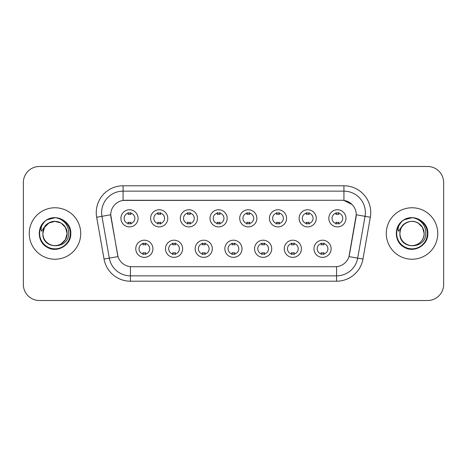 <?xml version="1.0" encoding="UTF-8"?>
<svg xmlns="http://www.w3.org/2000/svg" width="467" height="467" viewBox="0 0 467 467"><rect width="100%" height="100%" fill="white"/><g stroke="black" fill="none" stroke-linecap="round" stroke-linejoin="round"><path stroke-width="0.7" d="M182.626 248.777A8.575 8.575 0 0 1 174.045 257.358A8.575 8.575 0 0 1 165.47 248.777A8.575 8.575 0 0 1 174.045 240.201A8.575 8.575 0 0 1 182.626 248.777M168.686 248.777A5.359 5.359 0 0 0 174.045 254.141A5.359 5.359 0 0 0 179.41 248.777A5.359 5.359 0 0 0 174.045 243.418A5.359 5.359 0 0 0 168.686 248.777M212.322 248.777A8.575 8.575 0 0 1 203.746 257.358A8.575 8.575 0 0 1 195.171 248.777A8.575 8.575 0 0 1 203.746 240.201A8.575 8.575 0 0 1 212.322 248.777M198.387 248.777A5.359 5.359 0 0 0 203.746 254.141A5.359 5.359 0 0 0 209.105 248.777A5.359 5.359 0 0 0 203.746 243.418A5.359 5.359 0 0 0 198.387 248.777M242.023 248.777A8.575 8.575 0 0 1 233.447 257.358A8.575 8.575 0 0 1 224.866 248.777A8.575 8.575 0 0 1 233.447 240.201A8.575 8.575 0 0 1 242.023 248.777M228.083 248.777A5.359 5.359 0 0 0 233.447 254.141A5.359 5.359 0 0 0 238.806 248.777A5.359 5.359 0 0 0 233.447 243.418A5.359 5.359 0 0 0 228.083 248.777M271.724 248.777A8.575 8.575 0 0 1 263.149 257.358A8.575 8.575 0 0 1 254.568 248.777A8.575 8.575 0 0 1 263.149 240.201A8.575 8.575 0 0 1 271.724 248.777M257.784 248.777A5.359 5.359 0 0 0 263.149 254.141A5.359 5.359 0 0 0 268.507 248.777A5.359 5.359 0 0 0 263.149 243.418A5.359 5.359 0 0 0 257.784 248.777M301.425 248.777A8.575 8.575 0 0 1 292.844 257.358A8.575 8.575 0 0 1 284.269 248.777A8.575 8.575 0 0 1 292.844 240.201A8.575 8.575 0 0 1 301.425 248.777M287.485 248.777A5.359 5.359 0 0 0 292.844 254.141A5.359 5.359 0 0 0 298.209 248.777A5.359 5.359 0 0 0 292.844 243.418A5.359 5.359 0 0 0 287.485 248.777M331.121 248.777A8.575 8.575 0 0 1 322.545 257.358A8.575 8.575 0 0 1 313.97 248.777A8.575 8.575 0 0 1 322.545 240.201A8.575 8.575 0 0 1 331.121 248.777M317.186 248.777A5.359 5.359 0 0 0 322.545 254.141A5.359 5.359 0 0 0 327.904 248.777A5.359 5.359 0 0 0 322.545 243.418A5.359 5.359 0 0 0 317.186 248.777M152.925 248.777A8.575 8.575 0 0 1 144.35 257.358A8.575 8.575 0 0 1 135.769 248.777A8.575 8.575 0 0 1 144.35 240.201A8.575 8.575 0 0 1 152.925 248.777M138.985 248.777A5.359 5.359 0 0 0 144.35 254.141A5.359 5.359 0 0 0 149.709 248.777A5.359 5.359 0 0 0 144.35 243.418A5.359 5.359 0 0 0 138.985 248.777M167.776 218.328A8.575 8.575 0 0 1 159.194 226.904A8.575 8.575 0 0 1 150.619 218.328A8.575 8.575 0 0 1 159.194 209.753A8.575 8.575 0 0 1 167.776 218.328M153.836 218.328A5.359 5.359 0 0 0 159.194 223.687A5.359 5.359 0 0 0 164.559 218.328A5.359 5.359 0 0 0 159.194 212.97A5.359 5.359 0 0 0 153.836 218.328M197.477 218.328A8.575 8.575 0 0 1 188.896 226.904A8.575 8.575 0 0 1 180.32 218.328A8.575 8.575 0 0 1 188.896 209.753A8.575 8.575 0 0 1 197.477 218.328M183.537 218.328A5.359 5.359 0 0 0 188.896 223.687A5.359 5.359 0 0 0 194.26 218.328A5.359 5.359 0 0 0 188.896 212.97A5.359 5.359 0 0 0 183.537 218.328M227.172 218.328A8.575 8.575 0 0 1 218.597 226.904A8.575 8.575 0 0 1 210.022 218.328A8.575 8.575 0 0 1 218.597 209.753A8.575 8.575 0 0 1 227.172 218.328M213.238 218.328A5.359 5.359 0 0 0 218.597 223.687A5.359 5.359 0 0 0 223.956 218.328A5.359 5.359 0 0 0 218.597 212.97A5.359 5.359 0 0 0 213.238 218.328M256.873 218.328A8.575 8.575 0 0 1 248.298 226.904A8.575 8.575 0 0 1 239.717 218.328A8.575 8.575 0 0 1 248.298 209.753A8.575 8.575 0 0 1 256.873 218.328M242.933 218.328A5.359 5.359 0 0 0 248.298 223.687A5.359 5.359 0 0 0 253.657 218.328A5.359 5.359 0 0 0 248.298 212.97A5.359 5.359 0 0 0 242.933 218.328M286.575 218.328A8.575 8.575 0 0 1 277.993 226.904A8.575 8.575 0 0 1 269.418 218.328A8.575 8.575 0 0 1 277.993 209.753A8.575 8.575 0 0 1 286.575 218.328M272.635 218.328A5.359 5.359 0 0 0 277.993 223.687A5.359 5.359 0 0 0 283.358 218.328A5.359 5.359 0 0 0 277.993 212.97A5.359 5.359 0 0 0 272.635 218.328M316.276 218.328A8.575 8.575 0 0 1 307.695 226.904A8.575 8.575 0 0 1 299.119 218.328A8.575 8.575 0 0 1 307.695 209.753A8.575 8.575 0 0 1 316.276 218.328M302.336 218.328A5.359 5.359 0 0 0 307.695 223.687A5.359 5.359 0 0 0 313.059 218.328A5.359 5.359 0 0 0 307.695 212.97A5.359 5.359 0 0 0 302.336 218.328M345.971 218.328A8.575 8.575 0 0 1 337.396 226.904A8.575 8.575 0 0 1 328.821 218.328A8.575 8.575 0 0 1 337.396 209.753A8.575 8.575 0 0 1 345.971 218.328M332.037 218.328A5.359 5.359 0 0 0 337.396 223.687A5.359 5.359 0 0 0 342.755 218.328A5.359 5.359 0 0 0 337.396 212.97A5.359 5.359 0 0 0 332.037 218.328M138.074 218.328A8.575 8.575 0 0 1 129.499 226.904A8.575 8.575 0 0 1 120.918 218.328A8.575 8.575 0 0 1 129.499 209.753A8.575 8.575 0 0 1 138.074 218.328M124.134 218.328A5.359 5.359 0 0 0 129.499 223.687A5.359 5.359 0 0 0 134.858 218.328A5.359 5.359 0 0 0 129.499 212.97A5.359 5.359 0 0 0 124.134 218.328M104.042 259.062L96.669 217.248A26.806 26.806 0 0 1 123.066 185.79L343.934 185.79A26.806 26.806 0 0 1 370.331 217.248L362.958 259.062A26.806 26.806 0 0 1 336.561 281.21L130.439 281.21A26.806 26.806 0 0 1 104.042 259.062L118.017 256.599L110.953 217.248A14.477 14.477 0 0 1 125.209 200.261L341.791 200.261A14.477 14.477 0 0 1 356.047 217.248L349.427 254.778A14.477 14.477 0 0 1 335.172 266.739L131.828 266.739A14.477 14.477 0 0 1 117.573 254.778L110.732 214.767L101.946 216.314A21.441 21.441 0 0 1 123.066 191.149L343.934 191.149A21.441 21.441 0 0 1 365.054 216.314L357.681 258.134A21.441 21.441 0 0 1 336.561 275.851L130.439 275.851A21.441 21.441 0 0 1 109.319 258.134L101.946 216.314A21.441 21.441 0 0 1 101.619 212.59M29.246 233.5A25.732 25.732 0 0 0 54.978 259.232A25.732 25.732 0 0 0 80.715 233.5A25.732 25.732 0 0 0 54.978 207.768A25.732 25.732 0 0 0 29.246 233.5A25.732 25.732 0 0 0 54.978 259.232A25.732 25.732 0 0 0 80.715 233.5A25.732 25.732 0 0 0 54.978 207.768A25.732 25.732 0 0 0 29.246 233.5M386.285 233.5A25.732 25.732 0 0 0 412.022 259.232A25.732 25.732 0 0 0 437.754 233.5A25.732 25.732 0 0 0 412.022 207.768A25.732 25.732 0 0 0 386.285 233.5A25.732 25.732 0 0 0 412.022 259.232A25.732 25.732 0 0 0 437.754 233.5A25.732 25.732 0 0 0 412.022 207.768A25.732 25.732 0 0 0 386.285 233.5M123.066 185.79L123.066 200.419L341.791 200.261L343.934 200.419L352.025 204.499M110.732 214.738L110.895 212.59M335.172 266.739L131.828 266.739M370.331 217.248L356.268 214.767L348.983 256.599L362.958 259.062M349.427 254.778L349.339 255.233M117.661 255.233L117.573 254.778M443.65 182.574A16.082 16.082 0 0 0 427.568 166.486L39.432 166.486A16.082 16.082 0 0 0 23.35 182.574L23.35 284.426A16.082 16.082 0 0 0 39.432 300.514L427.568 300.514A16.082 16.082 0 0 0 443.65 284.426L443.65 182.574L443.65 284.426M23.35 182.574L23.35 284.426M427.568 166.486L39.432 166.486M39.432 300.514L427.568 300.514M130.836 212.584L130.836 214.441A4.115 4.115 0 0 0 128.156 214.441L128.156 212.584M128.156 224.072L128.156 222.216A4.115 4.115 0 0 0 130.836 222.216L130.836 224.072M143.007 254.521L143.007 252.665A4.115 4.115 0 0 0 145.686 252.665L145.686 254.521M145.686 243.038L145.686 244.889A4.115 4.115 0 0 0 143.007 244.889L143.007 243.038M160.537 212.584L160.537 214.441A4.115 4.115 0 0 0 157.858 214.441L157.858 212.584M157.858 224.072L157.858 222.216A4.115 4.115 0 0 0 160.537 222.216L160.537 224.072M190.238 212.584L190.238 214.441A4.115 4.115 0 0 0 187.559 214.441L187.559 212.584M187.559 224.072L187.559 222.216A4.115 4.115 0 0 0 190.238 222.216L190.238 224.072M219.939 212.584L219.939 214.441A4.115 4.115 0 0 0 217.254 214.441L217.254 212.584M217.254 224.072L217.254 222.216A4.115 4.115 0 0 0 219.939 222.216L219.939 224.072M249.635 212.584L249.635 214.441A4.115 4.115 0 0 0 246.955 214.441L246.955 212.584M246.955 224.072L246.955 222.216A4.115 4.115 0 0 0 249.635 222.216L249.635 224.072M172.708 254.521L172.708 252.665A4.115 4.115 0 0 0 175.388 252.665L175.388 254.521M175.388 243.038L175.388 244.889A4.115 4.115 0 0 0 172.708 244.889L172.708 243.038M202.404 254.521L202.404 252.665A4.115 4.115 0 0 0 205.089 252.665L205.089 254.521M205.089 243.038L205.089 244.889A4.115 4.115 0 0 0 202.404 244.889L202.404 243.038M232.105 254.521L232.105 252.665A4.115 4.115 0 0 0 234.784 252.665L234.784 254.521M234.784 243.038L234.784 244.889A4.115 4.115 0 0 0 232.105 244.889L232.105 243.038M43.419 229.857L42.847 233.5C42.182 249.962 68.807 249.664 68.719 233.5C68.766 226.816 65.783 221.959 59.77 218.93L56.145 217.739C51.773 217.482 47.92 218.766 44.587 221.591L42.404 224.726C41.073 226.974 40.781 229.151 41.528 231.264L45.433 225.479C49.07 221.843 53.396 220.64 58.416 221.878A12.119 12.119 0 0 0 43.419 229.857L42.859 233.5C43.022 228.929 45.042 225.433 48.918 223.004C56.472 218.165 67.511 224.539 67.096 233.5C67.511 242.461 56.472 248.835 48.918 243.996C45.042 241.567 43.022 238.071 42.859 233.5C43.022 228.929 45.042 225.433 48.918 223.004C56.472 218.165 67.511 224.539 67.096 233.5L65.473 239.559L61.037 243.996M67.096 233.5C66.723 227.68 63.827 223.804 58.416 221.878L61.037 223.004L65.473 227.441L67.096 233.5C66.933 238.071 64.913 241.567 61.037 243.996C53.483 248.835 42.45 242.461 42.859 233.5L44.482 227.441L48.918 223.004L54.978 221.381L61.037 223.004M45.451 220.891L47.079 219.811L55.106 217.698L47.079 219.811L45.451 220.891L47.079 219.811L55.106 217.698L47.079 219.811L45.626 220.763M44.587 221.591C53.793 212.561 71.515 220.401 70.786 233.5C71.323 245.187 56.927 253.493 47.079 247.189C36.689 241.813 36.689 225.187 47.079 219.811C56.927 213.507 71.323 221.813 70.786 233.5C71.323 245.187 56.927 253.493 47.079 247.189C36.689 241.813 36.689 225.187 47.079 219.811C56.927 213.507 71.323 221.813 70.786 233.5C71.323 245.187 56.927 253.493 47.079 247.189C36.689 241.813 36.689 225.187 47.079 219.811C56.927 213.507 71.323 221.813 70.786 233.5C71.323 245.187 56.927 253.493 47.079 247.189C36.689 241.813 36.689 225.187 47.079 219.811C56.927 213.507 71.323 221.813 70.786 233.5C71.323 245.187 56.927 253.493 47.079 247.189C36.689 241.813 36.689 225.187 47.079 219.811C55.281 215.987 62.245 217.552 67.972 224.499M400.464 229.857L399.886 233.5C399.221 249.962 425.846 249.664 425.758 233.5C425.811 226.816 422.828 221.959 416.809 218.93L413.184 217.739C408.818 217.482 404.965 218.766 401.632 221.591L399.443 224.726C398.112 226.974 397.82 229.151 398.567 231.264L402.472 225.479C406.109 221.843 410.435 220.64 415.455 221.878A12.119 12.119 0 0 0 400.464 229.857L399.904 233.5C399.489 224.539 410.528 218.165 418.082 223.004C421.958 225.433 423.978 228.929 424.141 233.5C424.55 242.461 413.517 248.835 405.963 243.996C402.087 241.567 400.067 238.071 399.904 233.5L400.464 229.857L399.904 233.5C399.489 242.461 410.528 248.835 418.082 243.996C421.958 241.567 423.978 238.071 424.141 233.5L422.518 227.441L418.082 223.004L415.455 221.878L418.082 223.004L422.518 227.441L424.141 233.5C423.762 227.68 420.866 223.804 415.455 221.878L418.082 223.004M401.661 221.562L404.118 219.811L412.145 217.698L404.118 219.811L401.661 221.562L404.118 219.811L412.145 217.698L404.118 219.811L401.661 221.562L404.118 219.811L412.145 217.698M401.632 221.591C410.837 212.561 428.56 220.401 427.825 233.5C428.362 245.187 413.966 253.493 404.118 247.189C393.728 241.813 393.728 225.187 404.118 219.811C413.966 213.507 428.362 221.813 427.825 233.5C428.362 245.187 413.966 253.493 404.118 247.189C393.728 241.813 393.728 225.187 404.118 219.811C413.966 213.507 428.362 221.813 427.825 233.5C428.362 245.187 413.966 253.493 404.118 247.189C393.728 241.813 393.728 225.187 404.118 219.811C413.966 213.507 428.362 221.813 427.825 233.5C428.362 245.187 413.966 253.493 404.118 247.189C393.728 241.813 393.728 225.187 404.118 219.811C413.966 213.507 428.362 221.813 427.825 233.5C428.362 245.187 413.966 253.493 404.118 247.189C393.728 241.813 393.728 225.187 404.118 219.811C412.32 215.987 419.284 217.552 425.011 224.499M279.336 212.584L279.336 214.441A4.115 4.115 0 0 0 276.657 214.441L276.657 212.584M276.657 224.072L276.657 222.216A4.115 4.115 0 0 0 279.336 222.216L279.336 224.072M309.037 212.584L309.037 214.441A4.115 4.115 0 0 0 306.358 214.441L306.358 212.584M306.358 224.072L306.358 222.216A4.115 4.115 0 0 0 309.037 222.216L309.037 224.072M338.738 212.584L338.738 214.441A4.115 4.115 0 0 0 336.053 214.441L336.053 212.584M336.053 224.072L336.053 222.216A4.115 4.115 0 0 0 338.738 222.216L338.738 224.072M261.806 254.521L261.806 252.665A4.115 4.115 0 0 0 264.485 252.665L264.485 254.521M264.485 243.038L264.485 244.889A4.115 4.115 0 0 0 261.806 244.889L261.806 243.038M291.507 254.521L291.507 252.665A4.115 4.115 0 0 0 294.187 252.665L294.187 254.521M294.187 243.038L294.187 244.889A4.115 4.115 0 0 0 291.507 244.889L291.507 243.038M321.203 254.521L321.203 252.665A4.115 4.115 0 0 0 323.888 252.665L323.888 254.521M323.888 243.038L323.888 244.889A4.115 4.115 0 0 0 321.203 244.889L321.203 243.038M343.934 185.79L343.934 200.419M336.561 266.669L336.561 281.21M130.439 281.21L130.439 266.669M96.669 217.248L101.946 216.314M42.404 224.726A15.335 15.335 0 0 0 54.978 248.835A15.335 15.335 0 0 0 59.77 218.93M399.443 224.726A15.335 15.335 0 0 0 412.022 248.835A15.335 15.335 0 0 0 416.809 218.93"/></g></svg>
